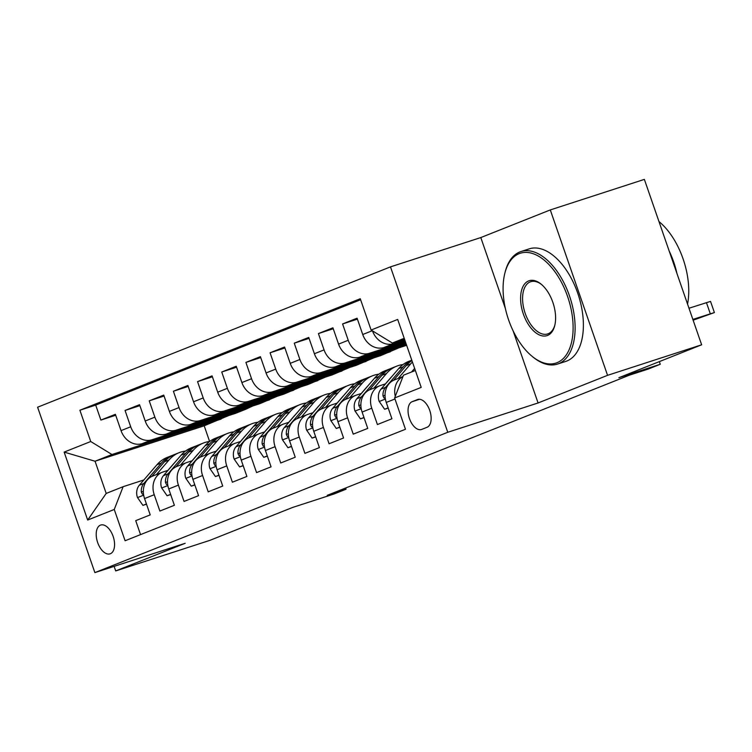<?xml version="1.0" encoding="UTF-8"?>
<svg xmlns="http://www.w3.org/2000/svg" width="752" height="752" viewBox="0 0 752 752"><rect width="100%" height="100%" fill="white"/><g stroke="black" fill="none" stroke-linecap="round" stroke-linejoin="round"><path stroke-width="1.13" d="M110.337 553.745A15.143 8.31 -108 0 0 113.214 536.618A15.143 8.31 -108 0 0 100.712 525.037A15.143 8.31 -108 0 0 100.439 525.131A15.143 8.31 -108 0 0 97.563 542.258A15.143 8.31 -108 0 0 110.065 553.848A15.143 8.31 -108 0 0 110.337 553.745M390.485 266.875L37.6 407.208L94.874 572.61L447.76 432.278L390.485 266.875L480.801 237.566L505.382 308.546M513.08 330.767L538.075 402.969L607.56 375.333L550.285 209.93L480.801 237.566M550.285 209.93L644.37 179.39L701.644 344.792L618.858 377.711L660.256 364.278L659.335 361.618M114.125 566.359L115.705 570.928L209.789 540.387L292.566 507.468L333.963 494.026L346.052 489.223L345.629 488.02M607.56 375.333L701.644 344.792M140.549 534.616L135.717 520.657L150.212 514.885L144.563 498.567L154.235 494.722A18.932 15.82 -111.7 0 1 162.291 472.247A18.932 15.82 -111.7 0 1 163.09 471.955L168.025 470.357M154.235 494.722L159.885 511.04L174.389 505.278L168.739 488.96L178.403 485.115A18.932 15.82 -111.7 0 1 186.458 462.63A18.932 15.82 -111.7 0 1 187.267 462.348L192.192 460.741M178.403 485.115L184.052 501.434L198.556 495.662L192.907 479.344L202.57 475.499A18.932 15.82 -111.7 0 1 210.635 453.024A18.932 15.82 -111.7 0 1 211.434 452.732L216.36 451.134M202.57 475.499L208.219 491.817L222.724 486.055L217.074 469.737L226.747 465.892A18.932 15.82 -111.7 0 1 234.803 443.407A18.932 15.82 -111.7 0 1 235.602 443.125L240.527 441.518M226.747 465.892L232.396 482.211L246.891 476.439L241.242 460.121L250.914 456.276A18.932 15.82 -111.7 0 1 258.97 433.801A18.932 15.82 -111.7 0 1 259.778 433.509L264.704 431.911M250.914 456.276L256.564 472.594L271.068 466.832L265.418 450.514L275.082 446.669A18.932 15.82 -111.7 0 1 283.137 424.184A18.932 15.82 -111.7 0 1 283.946 423.902L288.871 422.295M275.082 446.669L280.731 462.988L295.235 457.216L289.586 440.898L299.249 437.053A18.932 15.82 -111.7 0 1 307.314 414.578A18.932 15.82 -111.7 0 1 308.113 414.286L313.039 412.688M299.249 437.053L304.908 453.371L319.403 447.609L313.753 431.291L323.426 427.446A18.932 15.82 -111.7 0 1 331.482 404.961A18.932 15.82 -111.7 0 1 332.281 404.679L337.216 403.072M323.426 427.446L329.075 443.765L343.579 437.993L337.921 421.675L347.593 417.83A18.932 15.82 -111.7 0 1 355.649 395.355A18.932 15.82 -111.7 0 1 356.457 395.063L361.383 393.465M347.593 417.83L353.243 434.148L367.747 428.386L362.097 412.068L371.761 408.223A18.932 15.82 -111.7 0 1 379.816 385.738A18.932 15.82 -111.7 0 1 380.625 385.456L385.55 383.849M371.761 408.223L377.41 424.542L391.914 418.77L386.265 402.452A18.932 15.82 -111.7 0 1 394.321 379.976L402.969 376.536M405.037 340.665L383.981 347.499A18.932 15.82 -111.7 0 1 362.737 334.508L357.087 318.19L342.583 323.952L357.416 319.139M405.582 342.254L359.813 357.115A18.932 15.82 68.3 0 1 338.569 344.115L332.92 327.797L318.416 333.568L333.249 328.756M406.136 343.843L335.636 366.722A18.932 15.82 68.3 0 1 314.392 353.731L308.743 337.413L294.248 343.175L309.072 338.362M406.644 345.309L311.469 376.338A18.932 15.82 68.3 0 1 290.225 363.338L284.576 347.02L270.071 352.791L284.905 347.979M397.836 348.298L380.625 355.649L287.302 385.945A18.932 15.82 68.3 0 1 266.058 372.954L260.408 356.636L245.904 362.398L260.737 357.585M373.669 357.914L356.457 365.265L263.134 395.561A18.932 15.82 68.3 0 1 241.89 382.561L236.231 366.243L221.737 372.014L236.57 367.202M349.501 367.521L332.29 374.872L238.957 405.168A18.932 15.82 68.3 0 1 217.713 392.177L212.064 375.859L197.56 381.621L212.393 376.808M325.325 377.137L308.123 384.488L214.79 414.784A18.932 15.82 68.3 0 1 193.546 401.784L187.897 385.466L173.392 391.237L188.226 386.425M301.157 386.744L283.946 394.095L190.623 424.391A18.932 15.82 68.3 0 1 169.379 411.4L163.729 395.082L149.225 400.844L164.058 396.031M276.99 396.36L259.778 403.711L166.455 434.007A18.932 15.82 68.3 0 1 145.202 421.007L139.552 404.689L125.058 410.46L139.881 405.648M660.256 364.278L648.177 369.082L629.358 375.192L327.233 495.333L346.052 489.223M417.454 399.575L412.143 401.69A14.673 8.056 -108 0 0 409.361 418.281A14.673 8.056 -108 0 0 421.468 429.505A14.673 8.056 -108 0 0 421.74 429.401L427.051 427.286A14.673 8.056 -108 0 0 429.834 410.695A14.673 8.056 -108 0 0 417.727 399.481A14.673 8.056 -108 0 0 417.454 399.575L417.999 399.397M228.646 415.583L204.187 425.811L95.053 461.239L106.201 493.425L123.121 486.694L114.257 509.471L125.095 540.754L405.469 429.26L394.631 397.968L403.495 375.201L415.358 370.482M114.257 509.471L87.674 520.036L64.146 452.093L90.729 441.518L79.891 410.225L360.264 298.732L371.103 330.025L397.686 319.45L421.214 387.402L394.631 397.968M252.813 405.967L245.274 409.473L151.951 439.77A18.932 15.82 -111.7 0 1 130.707 426.779L125.058 410.46M245.274 409.473L235.611 413.318L142.278 443.614L151.951 439.77M269.442 399.867L176.118 430.163A18.932 15.82 -111.7 0 1 154.874 417.163L149.225 400.844M293.618 390.25L200.286 420.547A18.932 15.82 -111.7 0 1 179.042 407.556L173.392 391.237M317.786 380.644L224.463 410.94A18.932 15.82 -111.7 0 1 203.209 397.94L197.56 381.621M341.953 371.027L248.63 401.324A18.932 15.82 -111.7 0 1 227.386 388.333L221.737 372.014M366.13 361.421L272.797 391.717A18.932 15.82 -111.7 0 1 251.553 378.717L245.904 362.398M390.297 351.804L296.965 382.101A18.932 15.82 -111.7 0 1 275.721 369.11L270.071 352.791M406.465 344.792L321.142 372.494A18.932 15.82 -111.7 0 1 299.898 359.494L294.248 343.175M405.911 343.203L345.309 362.878A18.932 15.82 -111.7 0 1 324.065 349.887L318.416 333.568M405.366 341.615L369.476 353.271A18.932 15.82 -111.7 0 1 348.232 340.271L342.583 323.952M404.811 340.026L393.653 343.655A18.932 15.82 -111.7 0 1 372.475 330.861M360.612 299.747L95.701 405.093L100.881 420.067L115.714 415.254M142.278 443.614A18.932 15.82 68.3 0 1 121.034 430.623L115.385 414.305L100.881 420.067M395.27 396.323A18.932 15.82 -111.7 0 1 402.95 376.602M123.121 486.694L143.848 479.964M404.209 338.297L392.347 343.015L371.103 330.025M404.482 339.077L392.347 343.015M538.075 402.969L447.76 432.278M115.705 570.928L185.189 543.292L94.874 572.61M204.187 425.811L209.601 441.462M221.107 419.09L111.973 454.509L95.053 461.239L64.146 452.093M379.816 385.738L370.153 389.583A18.932 15.82 68.3 0 0 362.097 412.068M393.785 347.847L386.086 350.911L406.306 344.35M385.917 350.404L386.086 350.911M355.649 395.355L345.986 399.199A18.932 15.82 68.3 0 0 337.921 421.675M369.617 357.463L361.919 360.518L390.138 351.363M361.74 360.02L361.919 360.518M331.482 404.961L321.809 408.806A18.932 15.82 68.3 0 0 313.753 431.291M345.441 367.07L337.751 370.134L365.97 360.969M337.573 369.627L337.751 370.134M307.314 414.578L297.642 418.422A18.932 15.82 68.3 0 0 289.586 440.898M321.273 376.686L313.575 379.741L341.803 370.586M313.405 379.243L313.575 379.741M283.137 424.184L273.474 428.029A18.932 15.82 68.3 0 0 265.418 450.514M297.106 386.293L289.407 389.357L317.635 380.192M289.229 388.85L289.407 389.357M258.97 433.801L249.307 437.645A18.932 15.82 68.3 0 0 241.242 460.121M272.929 395.909L265.24 398.964L293.459 389.809M265.061 398.466L265.24 398.964M234.803 443.407L225.13 447.252A18.932 15.82 68.3 0 0 217.074 469.737M248.762 405.516L241.063 408.58L269.291 399.415M240.894 408.073L241.063 408.58M210.635 453.024L200.963 456.868A18.932 15.82 68.3 0 0 192.907 479.344M224.594 415.132L216.896 418.187L245.124 409.032M216.726 417.689L216.896 418.187M186.458 462.63L176.795 466.475A18.932 15.82 68.3 0 0 168.739 488.96M200.427 424.739L192.728 427.803L220.947 418.638M192.55 427.296L192.728 427.803M95.701 405.093L79.891 410.225M90.729 441.518L111.973 454.509M162.291 472.247L152.618 476.091A18.932 15.82 68.3 0 0 144.563 498.567M87.674 520.036L106.201 493.425M692.855 319.403L714.4 312.569L693.128 320.202M714.4 312.569L710.527 301.392L688.982 308.235M411.701 371.939L414.672 368.489M692.902 319.553L697.856 318.068L693.043 319.957M556.978 362.718A57.744 31.687 -108 0 0 567.581 296.457A57.744 31.687 -108 0 0 519.209 253.64A57.744 31.687 -108 0 0 504.865 273.173A57.744 31.687 -108 0 0 531.758 356.034A57.744 31.687 -108 0 0 556.978 362.718M504.865 273.173L505.175 271.942A59.164 32.468 72 0 1 519.876 251.929A59.164 32.468 72 0 1 520.957 251.544A59.164 32.468 72 0 1 569.781 296.796A59.164 32.468 72 0 1 558.576 363.695A59.164 32.468 72 0 1 557.495 364.081A59.164 32.468 72 0 1 532.736 356.843L531.758 356.034M547.541 335.448A28.867 15.839 72 0 1 523.354 314.045A28.867 15.839 72 0 1 528.656 280.91A28.867 15.839 72 0 1 541.261 284.256A28.867 15.839 72 0 1 554.713 325.682A28.867 15.839 72 0 1 547.541 335.448M541.76 284.67A27.448 15.068 -108 0 0 530.752 281.699A27.448 15.068 -108 0 0 530.245 281.887A27.448 15.068 -108 0 0 525.046 312.926A27.448 15.068 -108 0 0 547.7 333.926A27.448 15.068 -108 0 0 548.208 333.738A27.448 15.068 -108 0 0 554.863 325.052M658.978 221.567A59.164 32.468 72 0 1 687.544 304.062M669.111 250.848A59.164 32.468 72 0 1 676.979 273.578M683.032 258.735A42.591 23.378 72 0 1 684.433 263.078M520.957 251.544L529.239 248.856A59.164 32.468 72 0 1 578.053 294.107A59.164 32.468 72 0 1 566.858 361.007A59.164 32.468 72 0 1 565.767 361.392L557.495 364.081M411.551 371.996L414.643 368.405M398.146 378.453L410.714 363.846A36.209 30.249 -111.7 0 1 412.434 362.032M388.135 407.857L384.62 409.257L379.111 401.277A12.54 10.481 -111.7 0 1 381.01 389.132L398.635 368.649A36.209 30.249 -111.7 0 1 408.759 361.364L411.786 360.161M393.512 380.333L406.127 365.669A36.209 30.249 -111.7 0 1 411.936 360.603M411.805 360.217A36.209 30.249 68.3 0 0 403.222 366.826L385.607 387.299A12.54 10.481 68.3 0 0 383.003 395.947L384.056 398.071L385.221 398.015M384.62 409.257L388.22 408.082M385.409 383.896L390.542 377.936A30.052 25.107 -111.7 0 1 391.811 376.583M373.979 388.07L386.547 373.462A36.209 30.249 -111.7 0 1 396.68 366.177A36.209 30.249 -111.7 0 1 403.034 364.56M363.968 417.463L360.452 418.864L354.935 410.883A12.54 10.481 -111.7 0 1 356.843 398.739L374.458 378.265A36.209 30.249 -111.7 0 1 384.592 370.98L389.188 369.157A36.209 30.249 68.3 0 0 379.055 376.442L361.43 396.915A12.54 10.481 68.3 0 0 358.836 405.554L359.888 407.687L361.045 407.631M369.345 389.94L381.95 375.286A36.209 30.249 -111.7 0 1 392.083 368.001L396.68 366.177M390.655 368.621A36.209 30.249 68.3 0 0 389.188 369.157M360.452 418.864L364.043 417.698M361.242 393.512L366.374 387.553A30.052 25.107 -111.7 0 1 367.643 386.19M349.802 397.676L362.379 383.069A36.209 30.249 -111.7 0 1 372.513 375.784A36.209 30.249 -111.7 0 1 378.867 374.167M339.791 427.08L336.276 428.48L330.767 420.5A12.54 10.481 -111.7 0 1 332.675 408.355L350.291 387.872A36.209 30.249 -111.7 0 1 360.424 380.587L365.011 378.764A36.209 30.249 68.3 0 0 354.888 386.049L337.263 406.522A12.54 10.481 68.3 0 0 334.659 415.17L335.721 417.294L336.877 417.238M345.168 399.556L357.783 384.892A36.209 30.249 -111.7 0 1 367.916 377.607L372.513 375.784M366.487 378.228A36.209 30.249 68.3 0 0 365.011 378.764M336.276 428.48L339.876 427.305M337.075 403.119L342.198 397.159A30.052 25.107 -111.7 0 1 343.476 395.806M325.635 407.293L338.203 392.685A36.209 30.249 -111.7 0 1 348.336 385.4A36.209 30.249 -111.7 0 1 354.69 383.783M315.624 436.686L312.108 438.087L306.6 430.106A12.54 10.481 -111.7 0 1 308.499 417.962L326.124 397.488A36.209 30.249 -111.7 0 1 336.257 390.203L340.844 388.38A36.209 30.249 68.3 0 0 330.711 395.665L313.095 416.138A12.54 10.481 68.3 0 0 310.491 424.777L311.544 426.91L312.71 426.854M321.001 409.163L333.615 394.509A36.209 30.249 -111.7 0 1 343.749 387.224L348.336 385.4M342.31 387.844A36.209 30.249 68.3 0 0 340.844 388.38M312.108 438.087L315.708 436.921M312.907 412.735L318.03 406.776A30.052 25.107 -111.7 0 1 319.299 405.413M301.467 416.899L314.035 402.292A36.209 30.249 -111.7 0 1 324.168 395.007A36.209 30.249 -111.7 0 1 330.523 393.39M291.456 446.303L287.941 447.703L282.423 439.723A12.54 10.481 -111.7 0 1 284.331 427.578L301.956 407.095A36.209 30.249 -111.7 0 1 312.08 399.81L316.677 397.987A36.209 30.249 68.3 0 0 306.543 405.272L288.928 425.745A12.54 10.481 68.3 0 0 286.324 434.393L287.377 436.517L288.542 436.461M296.833 418.779L309.448 404.115A36.209 30.249 -111.7 0 1 319.572 396.83L324.168 395.007M318.143 397.451A36.209 30.249 68.3 0 0 316.677 397.987M287.941 447.703L291.532 446.528M288.73 422.342L293.863 416.382A30.052 25.107 -111.7 0 1 295.132 415.029M277.3 426.516L289.868 411.908A36.209 30.249 -111.7 0 1 300.001 404.623A36.209 30.249 -111.7 0 1 306.355 403.006M267.289 455.909L263.764 457.31L258.256 449.329A12.54 10.481 -111.7 0 1 260.164 437.185L277.779 416.711A36.209 30.249 -111.7 0 1 287.913 409.426L292.509 407.603A36.209 30.249 68.3 0 0 282.376 414.888L264.751 435.361A12.54 10.481 68.3 0 0 262.147 444L263.209 446.133L264.366 446.077M272.666 428.386L285.271 413.732A36.209 30.249 -111.7 0 1 295.404 406.447L300.001 404.623M293.976 407.067A36.209 30.249 68.3 0 0 292.509 407.603M263.764 457.31L267.364 456.144M264.563 431.958L269.695 425.999A30.052 25.107 -111.7 0 1 270.964 424.636M253.123 436.122L265.7 421.515A36.209 30.249 -111.7 0 1 275.824 414.23A36.209 30.249 -111.7 0 1 282.188 412.613M243.112 465.526L239.597 466.926L234.088 458.946A12.54 10.481 -111.7 0 1 235.987 446.801L253.612 426.318A36.209 30.249 -111.7 0 1 263.745 419.033L268.332 417.21A36.209 30.249 68.3 0 0 258.209 424.495L240.584 444.968A12.54 10.481 68.3 0 0 237.98 453.616L239.042 455.74L240.198 455.684M248.489 438.002L261.104 423.338A36.209 30.249 -111.7 0 1 271.237 416.053L275.824 414.23M269.808 416.674A36.209 30.249 68.3 0 0 268.332 417.21M239.597 466.926L243.197 465.751M240.396 441.565L245.519 435.605A30.052 25.107 -111.7 0 1 246.788 434.252M228.956 445.739L241.524 431.131A36.209 30.249 -111.7 0 1 251.657 423.846A36.209 30.249 -111.7 0 1 258.011 422.229M218.945 475.132L215.429 476.533L209.921 468.552A12.54 10.481 -111.7 0 1 211.82 456.408L229.445 435.934A36.209 30.249 -111.7 0 1 239.578 428.649L244.165 426.826A36.209 30.249 68.3 0 0 234.032 434.111L216.416 454.584A12.54 10.481 68.3 0 0 213.812 463.223L214.865 465.356L216.031 465.3M224.322 447.609L236.936 432.955A36.209 30.249 -111.7 0 1 247.07 425.67L251.657 423.846M245.631 426.29A36.209 30.249 68.3 0 0 244.165 426.826M215.429 476.533L219.029 475.367M216.219 451.181L221.351 445.222A30.052 25.107 -111.7 0 1 222.62 443.859M204.788 455.345L217.356 440.738A36.209 30.249 -111.7 0 1 227.489 433.453A36.209 30.249 -111.7 0 1 233.844 431.836M194.777 484.749L191.262 486.149L185.744 478.169A12.54 10.481 -111.7 0 1 187.652 466.024L205.268 445.541A36.209 30.249 -111.7 0 1 215.401 438.256L219.998 436.433A36.209 30.249 68.3 0 0 209.864 443.718L192.239 464.191A12.54 10.481 68.3 0 0 189.645 472.839L190.698 474.963L191.863 474.907M200.154 457.225L212.769 442.561A36.209 30.249 -111.7 0 1 222.893 435.276L227.489 433.453M221.464 435.897A36.209 30.249 68.3 0 0 219.998 436.433M191.262 486.149L194.853 484.974M192.051 460.788L197.184 454.828A30.052 25.107 -111.7 0 1 198.453 453.475M180.612 464.962L193.189 450.354A36.209 30.249 -111.7 0 1 203.322 443.069A36.209 30.249 -111.7 0 1 209.676 441.452M170.61 494.355L167.085 495.756L161.577 487.775A12.54 10.481 -111.7 0 1 163.485 475.631L181.1 455.157A36.209 30.249 -111.7 0 1 191.234 447.872L195.821 446.049A36.209 30.249 68.3 0 0 185.697 453.334L168.072 473.807A12.54 10.481 68.3 0 0 165.468 482.446L166.53 484.579L167.687 484.523M175.977 466.832L188.592 452.178A36.209 30.249 -111.7 0 1 198.725 444.893L203.322 443.069M197.297 445.513A36.209 30.249 68.3 0 0 195.821 446.049M167.085 495.756L170.685 494.59M167.884 470.404L173.016 464.445A30.052 25.107 -111.7 0 1 174.285 463.082M156.444 474.568L169.021 459.961A36.209 30.249 -111.7 0 1 179.145 452.676A36.209 30.249 -111.7 0 1 185.5 451.059M146.433 503.972L142.918 505.372L137.409 497.392A12.54 10.481 -111.7 0 1 139.308 485.247L156.933 464.764A36.209 30.249 -111.7 0 1 167.066 457.479L171.653 455.656A36.209 30.249 68.3 0 0 161.52 462.941L143.905 483.414A12.54 10.481 68.3 0 0 141.301 492.062L142.363 494.186L143.519 494.13M151.81 476.448L164.425 461.784A36.209 30.249 -111.7 0 1 174.558 454.499L179.145 452.676M173.12 455.12A36.209 30.249 68.3 0 0 171.653 455.656M142.918 505.372L146.518 504.197M166.455 434.007L176.118 430.163M190.623 424.391L200.286 420.547M214.79 414.784L224.463 410.94M238.957 405.168L248.63 401.324M263.134 395.561L272.797 391.717M287.302 385.945L296.965 382.101M311.469 376.338L321.142 372.494M335.636 366.722L345.309 362.878M359.813 357.115L369.476 353.271M383.981 347.499L393.653 343.655M362.737 334.508L372.24 330.72M121.034 430.623L130.707 426.779M145.202 421.007L154.874 417.163M169.379 411.4L179.042 407.556M193.546 401.784L203.209 397.94M217.713 392.177L227.386 388.333M241.89 382.561L251.553 378.717M266.058 372.954L275.721 369.11M290.225 363.338L299.898 359.494M314.392 353.731L324.065 349.887M338.569 344.115L348.232 340.271M386.265 402.452L394.979 398.983M419.569 399.274L412.143 401.69M706.419 302.567L710.292 313.744M379.243 401.474L385.372 399.03M406.127 365.669L410.714 363.846M398.635 368.649L403.222 366.826M381.01 389.132L385.607 387.299M385.043 395.279L383.003 395.947M355.076 411.081L361.204 408.646M381.95 375.286L386.547 373.462M374.458 378.265L379.055 376.442M356.843 398.739L361.43 396.915M360.875 404.896L358.836 405.554M330.899 420.697L337.037 418.253M357.783 384.892L362.379 383.069M350.291 387.872L354.888 386.049M332.675 408.355L337.263 406.522M336.699 414.502L334.659 415.17M306.731 430.304L312.86 427.869M333.615 394.509L338.203 392.685M326.124 397.488L330.711 395.665M308.499 417.962L313.095 416.138M312.531 424.119L310.491 424.777M282.564 439.92L288.693 437.476M309.448 404.115L314.035 402.292M301.956 407.095L306.543 405.272M284.331 427.578L288.928 425.745M288.364 433.725L286.324 434.393M258.397 449.527L264.525 447.092M285.271 413.732L289.868 411.908M277.779 416.711L282.376 414.888M260.164 437.185L264.751 435.361M264.187 443.342L262.147 444M234.22 459.143L240.358 456.699M261.104 423.338L265.7 421.515M253.612 426.318L258.209 424.495M235.987 446.801L240.584 444.968M240.02 452.948L237.98 453.616M210.052 468.75L216.181 466.315M236.936 432.955L241.524 431.131M229.445 435.934L234.032 434.111M211.82 456.408L216.416 454.584M215.852 462.565L213.812 463.223M185.885 478.366L192.014 475.922M212.769 442.561L217.356 440.738M205.268 445.541L209.864 443.718M187.652 466.024L192.239 464.191M191.685 472.171L189.645 472.839M161.708 487.973L167.846 485.538M188.592 452.178L193.189 450.354M181.1 455.157L185.697 453.334M163.485 475.631L168.072 473.807M167.508 481.788L165.468 482.446M137.541 497.589L143.679 495.145M164.425 461.784L169.021 459.961M156.933 464.764L161.52 462.941M139.308 485.247L143.905 483.414M143.341 491.394L141.301 492.062"/></g></svg>
